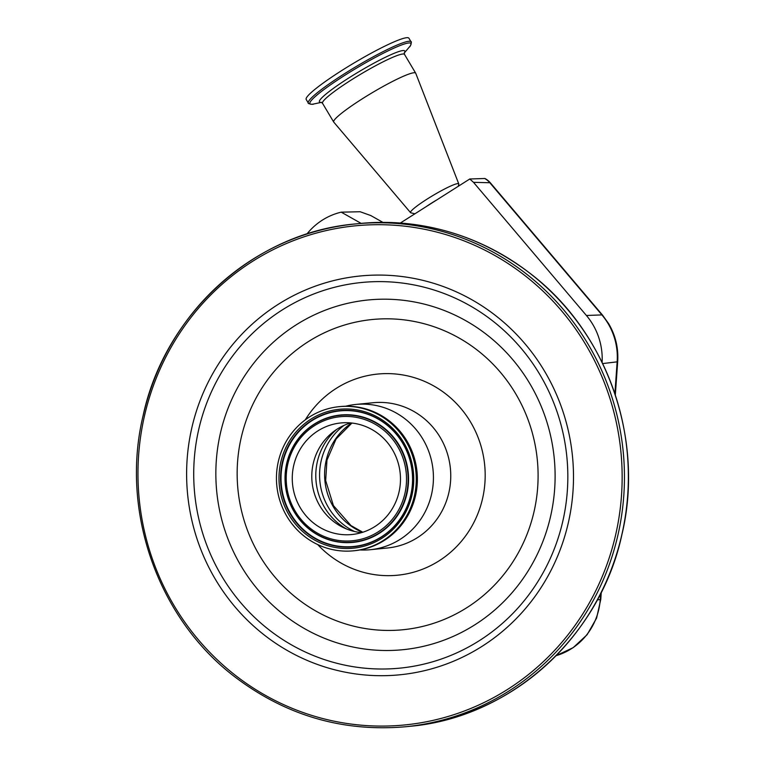 <?xml version="1.0" encoding="UTF-8"?>
<svg xmlns="http://www.w3.org/2000/svg" width="765" height="765" viewBox="0 0 765 765"><rect width="100%" height="100%" fill="white"/><g stroke="black" fill="none" stroke-linecap="round" stroke-linejoin="round"><path stroke-width="1.15" d="M308.324 103.036A59.794 6.847 149.2 0 1 356.012 66.651A59.794 6.847 149.2 0 1 411.063 41.826L408.931 38.25A59.794 6.847 149.2 0 0 353.879 63.074A59.794 6.847 149.2 0 0 306.191 99.46L308.324 103.036C307.004 103.418 313.21 104.968 313.583 104.011A58.809 6.732 149.2 0 1 356.786 67.951A58.809 6.732 149.2 0 1 409.418 46.914L404.226 53.053M458.254 186.306L458.79 184.269A28.076 3.213 149.2 0 0 458.78 183.916L415.739 73.277A47.726 5.47 149.2 0 0 415.691 73.182A47.726 5.47 149.2 0 0 371.752 92.995A47.726 5.47 149.2 0 0 333.693 122.027A47.726 5.47 149.2 0 0 333.75 122.113L410.556 212.651A28.076 3.213 149.2 0 0 410.872 212.823L414.898 213.808M458.78 183.916A28.076 3.213 149.2 0 0 432.914 195.515A28.076 3.213 149.2 0 0 410.556 212.651M437.264 199.627A22.883 2.62 149.2 0 0 435.868 200.449A22.883 2.62 149.2 0 0 425.914 206.818M614.888 393.669L617.154 361.845A63.677 61.449 -95.7 0 0 608.098 323.585A63.677 61.449 -95.7 0 0 601.912 314.912A18.714 2.859 -40.3 0 1 602.524 315.113L490.432 182.921A18.714 18.714 0 0 0 485.067 178.561A16.113 1.846 149.2 0 0 484.685 178.503L469.777 178.991L400.344 223.036M382.93 222.386L370.805 215.558L360.152 211.742L341.228 212.163A65.36 63.065 -95.7 0 0 307.281 233.545L306.889 234.033M361.137 223.38L341.228 212.163M602.112 362.438A65.36 63.065 -95.7 0 0 586.401 315.476L473.506 182.338L469.777 178.991M345.646 406.234A72.991 70.437 84.3 0 1 355.744 404.455A72.991 70.437 84.3 0 1 431.565 494.267A72.991 70.437 84.3 0 1 370.193 549.719A72.991 70.437 84.3 0 1 359.933 549.959M339.201 406.664L340.291 406.559A72.426 69.892 84.3 0 1 415.529 495.672A72.426 69.892 84.3 0 1 354.625 550.695L353.535 550.81A72.426 69.892 84.3 0 1 278.297 461.687A72.426 69.892 84.3 0 1 339.201 406.664A72.426 69.892 84.3 0 1 414.429 495.787A72.426 69.892 84.3 0 1 353.535 550.81M361.587 532.612A56.055 54.095 84.3 0 1 343.198 527.496A56.055 54.095 84.3 0 1 313.22 463.6A56.055 54.095 84.3 0 1 333.664 431.556A56.055 54.095 84.3 0 1 350.676 422.911M399.043 491.933A56.055 54.095 84.3 0 1 351.91 534.515A56.055 54.095 84.3 0 1 293.693 465.541A56.055 54.095 84.3 0 1 340.827 422.959A56.055 54.095 84.3 0 1 399.043 491.933M404.245 52.938A49.696 5.69 149.2 0 0 359.034 71.661A49.696 5.69 149.2 0 0 321.348 102.328M404.274 52.823L404.522 54.439A47.726 5.47 149.2 0 0 360.592 74.253A47.726 5.47 149.2 0 0 322.524 103.294L333.693 122.027M359.454 223.533A252.651 243.815 84.3 0 1 621.897 534.419A252.651 243.815 84.3 0 1 409.447 726.358C510.551 717.809 600.181 636.824 621.955 534.4C644.809 439.005 607.056 331.733 530.078 273.363C479.072 234.731 422.204 218.121 359.454 223.533L355.553 223.925A252.651 243.815 84.3 0 1 617.986 534.812A252.651 243.815 84.3 0 1 405.546 726.75L409.447 726.358M143.103 415.864A252.651 243.815 84.3 0 1 355.553 223.925C254.449 232.474 164.819 313.468 143.045 415.892C120.191 511.288 157.944 618.55 234.922 676.929C285.928 715.562 342.797 732.162 405.546 726.75M144.375 416.351A250.777 242.008 84.3 0 1 435.409 231.738A250.777 242.008 84.3 0 1 615.739 534.419A250.777 242.008 84.3 0 1 324.704 719.033A250.777 242.008 84.3 0 1 144.375 416.351M602.667 363.576L617.154 361.845A18.714 0.861 4.1 0 0 617.68 361.682C618.55 348.104 615.557 335.462 608.701 323.758L602.524 315.113M556.088 655.682A63.677 61.449 -95.7 0 0 600.248 599.55A18.714 0.861 4.1 0 0 600.774 599.387L601.28 592.292M597.312 599.894L600.248 599.55L600.678 593.487M484.685 178.503A18.714 18.102 91.4 0 1 489.82 182.73L601.912 314.912L586.401 315.476M490.432 182.921A18.714 2.859 139.7 0 0 489.82 182.73L473.506 182.338M191.738 428.218A200.382 193.373 84.3 0 1 424.288 280.707A200.382 193.373 84.3 0 1 568.376 522.552A200.382 193.373 84.3 0 1 335.825 670.073A200.382 193.373 84.3 0 1 191.738 428.218M198.671 429.701A193.765 186.985 84.3 0 1 423.542 287.057A193.765 186.985 84.3 0 1 562.877 520.927A193.765 186.985 84.3 0 1 338.006 663.571A193.765 186.985 84.3 0 1 198.671 429.701M550.618 516.212A175.72 169.572 84.3 0 1 346.698 645.574A175.72 169.572 84.3 0 1 220.339 433.487A175.72 169.572 84.3 0 1 424.269 304.126A175.72 169.572 84.3 0 1 550.618 516.212M534.113 511.326A155.869 150.418 84.3 0 1 353.22 626.066A155.869 150.418 84.3 0 1 241.138 437.943A155.869 150.418 84.3 0 1 422.031 323.193A155.869 150.418 84.3 0 1 534.113 511.326M305.283 419.851A101.057 97.528 84.3 0 1 425.474 381.792A101.057 97.528 84.3 0 1 482.6 498.426A101.057 97.528 84.3 0 1 413.683 572.182A101.057 97.528 84.3 0 1 317.685 544.556M355.744 404.455L373.081 402.734A72.991 70.437 84.3 0 1 448.892 492.545A72.991 70.437 84.3 0 1 387.52 547.989L370.193 549.719M280.765 462.309A69.806 67.368 84.3 0 1 361.778 410.92A69.806 67.368 84.3 0 1 411.972 495.165A69.806 67.368 84.3 0 1 330.958 546.554A69.806 67.368 84.3 0 1 280.765 462.309M282.304 462.605A68.42 66.029 84.3 0 1 361.711 412.239A68.42 66.029 84.3 0 1 410.91 494.821A68.42 66.029 84.3 0 1 331.503 545.187A68.42 66.029 84.3 0 1 282.304 462.605M362.534 532.325A61.755 59.603 84.3 0 1 326.177 460.434A61.755 59.603 84.3 0 1 351.671 423.016M354.511 531.484A61.755 59.603 84.3 0 1 321.157 460.932A61.755 59.603 84.3 0 1 343.963 425.417M346.411 528.921A60.416 58.303 84.3 0 1 317.332 461.754A60.416 58.303 84.3 0 1 336.524 429.519M287.793 464.068A62.319 60.139 84.3 0 1 360.124 418.187A62.319 60.139 84.3 0 1 404.934 493.406A62.319 60.139 84.3 0 1 332.612 539.287A62.319 60.139 84.3 0 1 287.793 464.068M286.741 463.714A63.705 61.477 84.3 0 1 360.669 416.82A63.705 61.477 84.3 0 1 406.483 493.712A63.705 61.477 84.3 0 1 332.546 540.606A63.705 61.477 84.3 0 1 286.741 463.714M286.655 463.628A63.992 61.755 84.3 0 1 360.908 416.523A63.992 61.755 84.3 0 1 406.923 493.76A63.992 61.755 84.3 0 1 332.66 540.865A63.992 61.755 84.3 0 1 286.655 463.628M410.824 494.735A68.142 65.752 84.3 0 1 331.742 544.89A68.142 65.752 84.3 0 1 282.754 462.653A68.142 65.752 84.3 0 1 361.826 412.498A68.142 65.752 84.3 0 1 410.824 494.735M321.453 102.367L313.583 104.011M321.224 102.3L322.524 103.294M615.318 394.95L617.68 361.682M556.078 655.682L573.205 647.639L587.128 634.701L596.595 618.11L600.774 599.387M404.522 54.439L415.691 73.182M411.063 41.826C412.029 40.851 410.442 47.048 409.418 46.914M351.938 423.045L336.093 438.986L326.971 460.128L325.67 480.573L333.425 505.617L350.992 525.574L362.792 532.239"/></g></svg>

